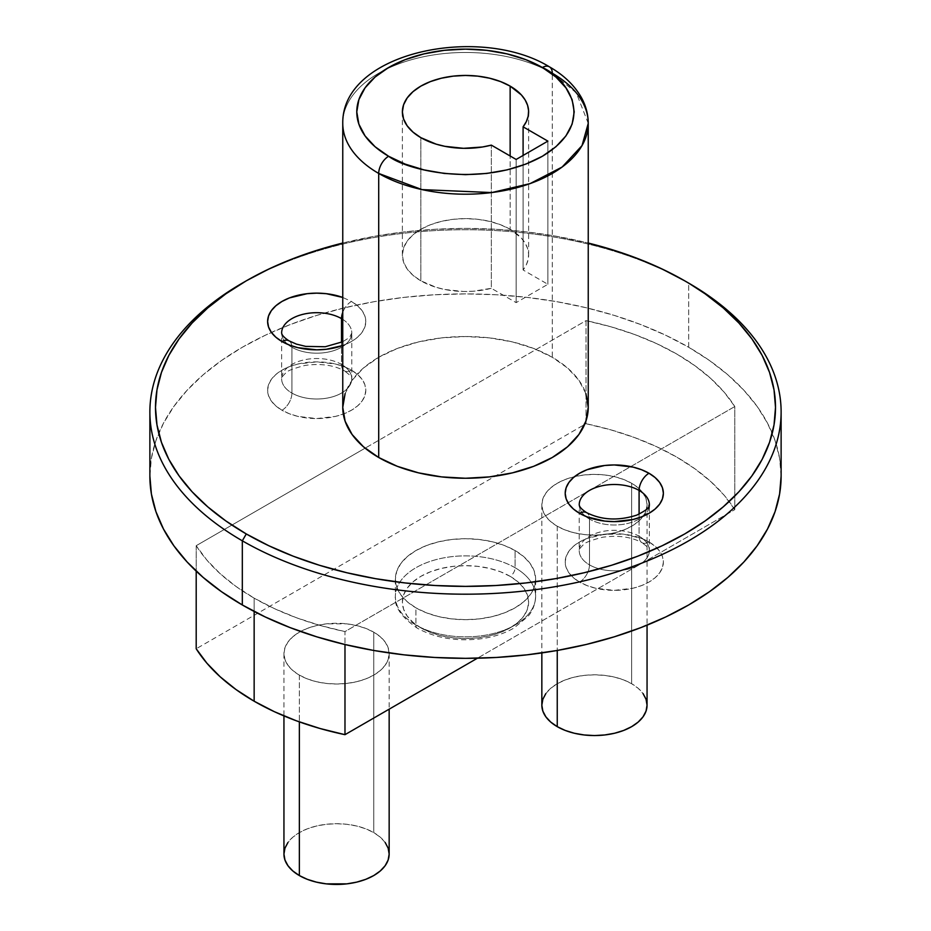 <?xml version="1.0" encoding="UTF-8"?>
<svg xmlns="http://www.w3.org/2000/svg" width="931" height="931" viewBox="0 0 931 931"><rect width="100%" height="100%" fill="white"/><g stroke="black" fill="none" stroke-linecap="round" stroke-linejoin="round"><path stroke-width="0.7" stroke-dasharray="4.66 3.49" d="M299.351 675.115L299.351 721.886L299.351 675.115L292.811 670.518L287.958 665.269L284.956 659.567L283.943 653.643L284.956 647.72L287.958 642.018L292.811 636.769L299.351 632.161L307.323 628.39L316.424 625.585L326.292 623.851L346.809 623.851L356.678 625.585L365.778 628.39L373.75 632.161A52.602 30.374 180 0 1 389.158 653.643A52.602 30.374 180 0 1 356.678 681.701A52.602 30.374 180 0 1 299.351 675.115A52.602 30.374 180 0 1 283.943 653.643A52.602 30.374 180 0 1 316.424 625.585A52.602 30.374 180 0 1 373.75 632.161L380.29 636.769L385.155 642.018L388.146 647.72L389.158 653.643L388.146 659.567L385.155 665.269L380.29 670.518L373.75 675.115L365.778 678.897L356.678 681.701L346.809 683.424L336.557 684.017L326.292 683.424L316.424 681.701L307.323 678.897L299.351 675.115M389.158 854.076A52.602 30.374 0 0 0 373.75 832.605L373.75 632.161L373.75 832.605A52.602 30.374 0 0 0 316.424 826.018A52.602 30.374 0 0 0 283.943 854.076M557.25 526.224L557.25 650.466L557.25 526.224L550.71 521.616L545.845 516.368L542.854 510.677L541.842 504.742L542.854 498.818L545.845 493.127L550.71 487.879L557.25 483.27L565.222 479.5L574.322 476.684L584.191 474.961L594.444 474.379L604.708 474.961L614.576 476.684L623.677 479.5L631.649 483.27A52.602 30.374 180 0 1 647.057 504.742A52.602 30.374 180 0 1 614.576 532.811A52.602 30.374 180 0 1 557.25 526.224A52.602 30.374 180 0 1 541.842 504.742A52.602 30.374 180 0 1 574.567 476.625A52.602 30.374 180 0 1 631.649 483.27L638.189 487.879L643.042 493.127L646.044 498.818L647.057 504.742L646.044 510.677L643.042 516.368L638.189 521.616L631.649 526.224L623.677 529.995L614.576 532.811L604.708 534.534L594.444 535.116L584.191 534.534L574.322 532.811L565.222 529.995L557.25 526.224M647.057 705.186A52.602 30.374 0 0 0 631.649 683.715L631.649 483.27L631.649 683.715A52.602 30.374 0 0 0 574.322 677.128A52.602 30.374 0 0 0 541.842 705.186M515.099 567.735A70.139 40.498 0 0 0 438.664 558.961A70.139 40.498 0 0 0 395.361 596.375A70.139 40.498 0 0 1 438.664 558.961A70.139 40.498 0 0 1 515.099 567.735A70.139 40.498 180 0 1 534.999 601.81A70.139 40.498 180 0 1 487.914 634.744A70.139 40.498 180 0 1 415.901 625.004A7.017 4.05 120 0 0 417.356 628.216A7.017 4.05 120 0 0 420.859 627.866A63.122 36.449 0 0 0 510.141 627.866A63.122 36.449 0 0 0 510.141 576.336L517.985 581.852L523.816 588.159L527.412 594.99L528.622 602.101L527.412 609.211L523.816 616.043L517.985 622.35L510.141 627.866L500.575 632.405L489.659 635.768L477.812 637.851L465.5 638.55L453.188 637.851L441.341 635.768L430.425 632.405L420.859 627.866L413.015 622.35L407.184 616.043L403.589 609.211L402.378 602.101L403.589 594.99L407.184 588.159L413.015 581.852L420.859 576.336L430.425 571.797L441.341 568.434L453.188 566.362L465.5 565.652L477.812 566.362L489.659 568.434L500.575 571.797L510.141 576.336A7.017 4.05 120 0 0 515.099 567.735L515.099 550.558A70.139 40.498 180 0 1 535.639 579.198A70.139 40.498 180 0 1 492.336 616.601A70.139 40.498 180 0 1 415.901 607.827L415.901 625.004A70.139 40.498 180 0 0 492.336 633.79A70.139 40.498 180 0 0 535.639 596.375C534.941 608.816 529.111 615.03 527.912 616.497L513.737 628.169C504.637 633.371 494.058 636.862 482.014 638.643C457.575 641.796 436.022 638.329 417.356 628.216C401.459 617.265 394.127 606.651 395.361 596.375A70.139 40.498 0 0 0 415.901 625.004L415.901 607.827L407.184 601.694L400.702 594.688L396.711 587.089L395.361 579.198L396.711 571.297L400.702 563.697L407.184 556.691L415.901 550.558L426.538 545.519L438.664 541.784L451.814 539.48L465.5 538.7L479.186 539.48L492.336 541.784L504.462 545.519L515.099 550.558L523.816 556.691L530.298 563.697L534.289 571.297L535.639 579.198L534.289 587.089L530.298 594.688L523.816 601.694L515.099 607.827L504.462 612.866L492.336 616.601L479.186 618.906L465.5 619.685L451.814 618.906L438.664 616.601L426.538 612.866L415.901 607.827A70.139 40.498 180 0 1 395.361 579.198A70.139 40.498 180 0 1 438.664 541.784A70.139 40.498 180 0 1 515.099 550.558L515.099 567.735A70.139 40.498 180 0 1 535.639 596.375L535.639 579.198M196.197 545.694L196.197 571.145L196.197 545.694L206.88 560.09L220.216 573.74L236.032 586.472L254.151 598.133A249.589 144.096 180 0 1 196.197 545.694L365.115 448.172L196.197 545.694M254.151 611.446L254.151 598.133L274.354 608.595L296.407 617.73L320.043 625.423L344.982 631.59L734.803 406.533L724.12 392.126L710.784 378.486L694.968 365.755L676.849 354.083L656.646 343.632L634.593 334.497L610.957 326.804L586.018 320.636L365.115 448.172L586.018 320.636L586.018 420.824L586.018 320.636A249.589 144.096 0 0 1 734.803 406.533L734.803 509.618L724.12 495.211L710.784 481.571L694.968 468.84L676.849 457.168L656.646 446.705L634.593 437.582L610.957 429.889L586.018 423.71L196.197 648.767L586.018 423.71L586.018 420.824L586.018 423.71A249.589 144.096 0 0 1 734.803 509.618L477.44 658.205L734.803 509.618L734.803 406.533L344.982 631.59L344.982 644.531L344.982 631.59A249.589 144.096 0 0 1 254.151 598.133L254.151 611.446M588.241 123.346L576.254 92.797L552.292 73.235A14.023 8.1 120 0 0 549.383 66.811M649.035 507.465A35.064 20.249 180 0 1 625.492 523.932A35.064 20.249 180 0 1 589.486 519.056A14.023 8.1 120 0 0 586.588 512.644A14.023 8.1 120 0 1 589.416 517.729M341.514 318.623A35.064 20.249 180 0 1 351.464 335.66A35.064 20.249 180 0 1 327.921 352.127A35.064 20.249 180 0 1 291.915 347.263A14.023 8.1 120 0 0 289.006 340.839A14.023 8.1 120 0 1 291.845 345.925M351.429 301.446L357.539 305.74L362.078 310.64L364.871 315.958L365.813 321.486L364.871 327.014L362.078 332.332L357.539 337.243L351.429 341.537L342.759 345.517A49.099 28.349 0 0 0 351.429 301.446A14.023 8.1 120 0 0 342.759 312.351A14.023 8.1 120 0 1 351.429 301.446L342.759 297.454M649 541.97A49.099 28.349 180 0 1 649 582.061A49.099 28.349 180 0 1 579.571 582.061A14.023 8.1 120 0 0 589.486 564.873A35.064 20.249 0 0 0 625.492 569.749A35.064 20.249 0 0 0 649.035 553.282A35.064 20.249 0 0 0 639.085 536.244A14.023 8.1 120 0 0 641.994 542.668A14.023 8.1 120 0 0 649 541.97L641.564 538.444L623.863 534.208L604.708 534.208L587.007 538.444L579.571 541.97L573.461 546.264L568.922 551.164L566.129 556.482L565.187 562.01L566.129 567.538L568.922 572.856L573.461 577.755L579.571 582.061L587.007 585.576L595.503 588.206L614.285 590.359L633.08 588.206L641.564 585.576L649 582.061L655.11 577.755L659.648 572.856L662.441 567.538L663.384 562.01L662.441 556.482L659.648 551.164L655.11 546.264L649 541.97A49.099 28.349 0 0 0 579.571 541.97A49.099 28.349 0 0 0 579.571 582.061A14.023 8.1 120 0 0 589.486 564.873L589.486 519.056A35.064 20.249 180 0 1 585.366 516.193A35.064 20.249 180 0 1 579.222 504.742L579.222 550.558A35.064 20.249 0 0 0 589.486 564.873A35.064 20.249 0 0 0 627.703 569.26A35.064 20.249 0 0 0 649.361 550.558A35.064 20.249 0 0 0 639.085 536.244A35.064 20.249 0 0 0 600.867 531.857A35.064 20.249 0 0 0 579.222 550.558C578.721 549.884 580.013 548.056 583.062 545.066C583.853 543.064 590.37 540.446 602.636 537.222C618.277 535.081 631.393 536.896 641.994 542.668A14.023 8.1 120 0 0 649 541.97M351.429 370.166A49.099 28.349 180 0 1 351.429 410.257A49.099 28.349 180 0 1 282 410.257A14.023 8.1 120 0 0 291.915 393.08A35.064 20.249 0 0 0 327.921 397.944A35.064 20.249 0 0 0 351.464 381.477A35.064 20.249 0 0 0 341.514 364.44A14.023 8.1 120 0 0 344.412 370.864A14.023 8.1 120 0 0 351.429 370.166L343.993 366.639L335.497 364.021L316.715 361.868L297.92 364.021L289.436 366.639L282 370.166L275.89 374.46L271.352 379.359L268.559 384.678L267.616 390.205L268.559 395.745L271.352 401.063L275.89 405.963L282 410.257L289.436 413.783L297.92 416.401L316.715 418.554L335.497 416.401L343.993 413.783L351.429 410.257L357.539 405.963L362.078 401.063L364.871 395.745L365.813 390.205L364.871 384.678L362.078 379.359L357.539 374.46L351.429 370.166A49.099 28.349 0 0 0 282 370.166A49.099 28.349 0 0 0 282 410.257A14.023 8.1 120 0 0 291.915 393.08L291.915 347.263A35.064 20.249 180 0 1 287.795 344.4A35.064 20.249 180 0 1 281.639 332.949L281.639 378.754A35.064 20.249 0 0 0 291.915 393.08A35.064 20.249 0 0 0 330.133 397.467A35.064 20.249 0 0 0 351.778 378.754A35.064 20.249 0 0 0 341.514 364.44A35.064 20.249 0 0 0 303.297 360.053A35.064 20.249 0 0 0 281.639 378.754C281.15 378.079 282.442 376.252 285.491 373.261C286.283 371.26 292.8 368.653 305.065 365.418C320.706 363.276 333.822 365.092 344.412 370.864A14.023 8.1 120 0 0 351.429 370.166M291.915 347.263L291.915 393.08A35.064 20.249 0 0 1 281.965 376.043A35.064 20.249 0 0 1 305.508 359.575A35.064 20.249 0 0 1 341.514 364.44L341.514 342.34L341.514 364.44A14.023 8.1 120 0 0 344.412 370.864C355.351 379.045 350.533 377.951 351.778 378.754L351.778 332.949A35.064 20.249 180 0 1 330.133 351.65A35.064 20.249 180 0 1 291.915 347.263A35.064 20.249 180 0 1 281.965 330.226M589.486 519.056L589.486 564.873A35.064 20.249 0 0 1 579.536 547.835A35.064 20.249 0 0 1 603.079 531.368A35.064 20.249 0 0 1 639.085 536.244L639.085 514.145L639.085 536.244A14.023 8.1 120 0 0 641.994 542.668C652.922 550.849 648.104 549.744 649.361 550.558L649.361 504.742A35.064 20.249 180 0 1 643.205 516.193A35.064 20.249 180 0 1 589.486 519.056A35.064 20.249 180 0 1 579.536 502.03M244.318 281.977A315.621 182.22 180 0 1 688.684 283.117L688.684 347.263A315.621 182.22 180 0 0 344.714 307.765A315.621 182.22 180 0 0 149.879 476.113L151.392 458.25L155.942 440.561L163.472 423.221L173.899 406.382L187.143 390.217L203.074 374.879L221.52 360.506L242.316 347.263L265.277 335.253L290.146 324.593L316.715 315.411L344.714 307.765L373.878 301.737L403.926 297.385L434.568 294.766L465.5 293.893L496.432 294.766L527.074 297.385L557.122 301.737L586.286 307.765L614.285 315.411L640.854 324.593L665.723 335.253L688.684 347.263L709.48 360.506L727.926 374.879L743.857 390.217L757.101 406.382L767.528 423.221L775.058 440.561L779.608 458.25L781.121 476.113A315.621 182.22 0 0 0 688.684 347.263L688.684 283.117L684.716 280.825M510.141 229.282A63.122 36.449 0 0 0 441.341 221.392A63.122 36.449 0 0 0 402.378 255.059A63.122 36.449 0 0 0 420.859 280.825L420.859 137.66L420.859 280.825A63.122 36.449 0 0 0 491.347 288.307L491.347 145.131L491.347 288.307L516.146 302.622L547.882 284.292L523.094 269.978A63.122 36.449 0 0 0 528.622 255.059A63.122 36.449 0 0 0 510.141 229.282L500.575 224.755L489.659 221.392L477.812 219.309L465.5 218.61L453.188 219.309L441.341 221.392L430.425 224.755L420.859 229.282L413.015 234.81L407.184 241.106L403.589 247.949L402.378 255.059L403.589 262.17L407.184 269.001L413.015 275.308L420.859 280.825L436.15 287.318L444.89 289.506L463.557 291.484L473.064 291.24L491.347 288.307L516.146 302.622L547.882 284.292L523.094 269.978L526.318 264.811L528.168 259.423L528.599 253.93L527.586 248.472L525.165 243.154L521.383 238.115L510.141 229.282L510.141 155.977L510.141 229.282M588.241 407.394A122.741 70.861 0 0 0 552.292 357.283L552.292 73.235L552.292 357.283A122.741 70.861 0 0 0 418.531 341.921A122.741 70.861 0 0 0 342.759 407.394M342.759 123.346A122.741 70.861 180 0 1 418.531 57.873A122.741 70.861 180 0 1 552.292 73.235A122.741 70.861 180 0 0 418.531 57.873A122.741 70.861 180 0 0 342.759 123.346M523.094 155.442L523.094 269.978L523.094 155.442M547.882 141.128L547.882 284.292L547.882 141.128M516.146 159.457L516.146 302.622L516.146 159.457M342.759 243.038L375.507 236.113L405.02 231.842L435.114 229.27L465.5 228.409L495.886 229.27L525.98 231.842L555.493 236.113L588.241 243.038A310.011 178.985 180 0 0 342.759 243.038M585.878 393.569L578.896 380.267L567.561 368.024L552.292 357.283L533.696 348.473L512.469 341.921L489.45 337.883L465.5 336.522L441.55 337.883L418.531 341.921L397.304 348.473L378.708 357.283L363.439 368.024L352.104 380.267L345.122 393.569M342.759 319.38A35.064 20.249 180 0 1 351.778 332.949L350.3 336.103L347.903 338.465L342.759 341.735M242.316 283.117A315.621 182.22 180 0 1 688.684 283.117M395.361 579.198L395.361 596.375A70.139 40.498 0 0 0 415.901 625.004M420.859 627.866A63.122 36.449 180 0 1 420.859 576.336A63.122 36.449 180 0 1 510.141 576.336M545.845 693.56L550.71 688.312L557.25 683.715L565.222 679.933L574.322 677.128L584.191 675.394L594.444 674.812L604.708 675.394L614.576 677.128L623.677 679.933L631.649 683.715L638.189 688.312L643.042 693.56M385.155 842.462L380.29 837.202L373.75 832.605L365.778 828.823L356.678 826.018L346.809 824.296L336.557 823.714L326.292 824.296L316.424 826.018L307.323 828.823L299.351 832.605L292.811 837.202L287.958 842.462M389.158 653.643L389.158 709.166M647.057 504.742L647.057 625.167M402.378 255.059L402.378 111.883M528.622 255.059L528.622 111.883M541.842 504.742L541.842 652.922M283.943 653.643L283.943 715.916"/><path stroke-width="1.4" d="M287.958 842.462L284.956 848.153L283.943 854.076A52.602 30.374 0 0 0 299.351 875.559L299.351 721.886L299.351 875.559A52.602 30.374 0 0 0 356.678 882.134A52.602 30.374 0 0 0 389.158 854.076L388.146 848.153L385.155 842.462M557.25 650.466L557.25 726.657A52.602 30.374 0 0 0 614.576 733.244A52.602 30.374 0 0 0 647.057 705.186L646.044 711.109L643.042 716.812L638.189 722.06L631.649 726.657L623.677 730.439L614.576 733.244L604.708 734.966L594.444 735.56L584.191 734.966L574.322 733.244L565.222 730.439L557.25 726.657L550.71 722.06L545.845 716.812L542.854 711.109L541.842 705.186A52.602 30.374 0 0 0 557.25 726.657L557.25 650.466M196.197 571.145L196.197 648.767A249.589 144.096 0 0 0 254.151 701.218L254.151 611.446L254.151 701.218L274.354 711.68L296.407 720.815L320.043 728.508L344.982 734.675L477.44 658.205L344.982 734.675L344.982 644.531L344.982 734.675A249.589 144.096 0 0 1 254.151 701.218L236.032 689.557L220.216 676.825L206.88 663.175L196.197 648.767L196.197 571.145M345.122 393.569L342.759 407.394A122.741 70.861 0 0 0 378.708 457.493L378.708 173.445A122.741 70.861 180 0 1 342.759 123.346A122.741 70.861 180 0 0 378.708 173.445A122.741 70.861 0 0 0 512.469 188.807A122.741 70.861 0 0 0 588.241 123.346C588.183 114.222 585.855 105.54 581.247 97.301C574.276 85.14 563.651 74.98 549.383 66.811A14.023 8.1 120 0 0 542.377 67.509A108.718 62.761 0 0 0 388.623 67.509A108.718 62.761 0 0 0 388.623 156.268L405.101 164.077L423.896 169.873L444.296 173.445L465.5 174.656L486.704 173.445L507.104 169.873L525.899 164.077L542.377 156.268L555.888 146.761L565.943 135.903L572.123 124.137L574.218 111.883L572.123 99.64L565.943 87.863L555.888 77.017L542.377 67.509L525.899 59.7L507.104 53.905L486.704 50.332L465.5 49.122L444.296 50.332L423.896 53.905L405.101 59.7L388.623 67.509L375.112 77.017L365.057 87.863L358.877 99.64L356.782 111.883L358.877 124.137L365.057 135.903L375.112 146.761L388.623 156.268A14.023 8.1 120 0 0 378.708 173.445L421.987 189.61L491.754 192.566L530.1 183.593L562.149 167.021L582.038 145.573L588.241 123.346A122.741 70.861 0 0 0 552.292 73.235A14.023 8.1 120 0 0 549.383 66.811A14.023 8.1 120 0 0 542.377 67.509C567.945 78.704 598.226 122.811 542.377 156.268C484.423 188.516 408.022 171.036 388.623 156.268A14.023 8.1 120 0 0 378.708 173.445L378.708 457.493A122.741 70.861 0 0 0 512.469 472.855A122.741 70.861 0 0 0 588.241 407.394L585.878 393.569M579.536 502.03A35.064 20.249 180 0 1 603.079 485.563A35.064 20.249 180 0 1 639.085 490.428A14.023 8.1 120 0 1 649 473.251A49.099 28.349 0 0 0 579.571 473.251A49.099 28.349 0 0 0 579.571 513.33L587.007 516.856L604.708 521.092L614.285 521.639L633.08 519.475L641.564 516.856L649 513.33L655.11 509.036L659.648 504.137L662.441 498.818L663.384 493.29L662.441 487.763L659.648 482.444L655.11 477.545L649 473.251L641.564 469.724L633.08 467.106L614.285 464.941L604.708 465.488L587.007 469.724L579.571 473.251L573.461 477.545L568.922 482.444L566.129 487.763L565.187 493.29L566.129 498.818L568.922 504.137L573.461 509.036L579.571 513.33A14.023 8.1 120 0 1 586.588 512.644C581.805 509.513 579.35 506.883 579.222 504.742A35.064 20.249 180 0 1 600.867 486.04A35.064 20.249 180 0 1 639.085 490.428A35.064 20.249 180 0 1 649.361 504.742C647.557 506.033 653.364 506.813 636.769 515.122C618.452 520.976 601.717 520.15 586.588 512.644A14.023 8.1 120 0 0 579.571 513.33A49.099 28.349 0 0 0 649 513.33A49.099 28.349 0 0 0 649 473.251A14.023 8.1 120 0 0 639.085 490.428A35.064 20.249 180 0 1 649.035 507.465M342.759 341.735L325.268 346.739L305.775 346.402L296.349 344.098L289.006 340.839A14.023 8.1 120 0 0 282 341.537A49.099 28.349 0 0 0 342.759 345.517L326.292 349.288L316.715 349.835L297.92 347.682L289.436 345.064L282 341.537L275.89 337.243L271.352 332.332L268.559 327.014L267.616 321.486L268.559 315.958L271.352 310.64L275.89 305.74L282 301.446L289.436 297.92L307.137 293.684L316.715 293.149L326.292 293.684L342.759 297.454A49.099 28.349 0 0 0 278.299 303.832A49.099 28.349 0 0 0 282 341.537A14.023 8.1 120 0 1 289.006 340.839C284.234 337.72 281.779 335.09 281.639 332.949A35.064 20.249 180 0 1 303.297 314.236A35.064 20.249 180 0 1 341.514 318.623L341.514 342.34L341.514 318.623A35.064 20.249 180 0 1 342.759 319.38M341.514 318.623A14.023 8.1 120 0 1 342.759 312.351A14.023 8.1 120 0 0 341.514 318.623A35.064 20.249 180 0 0 305.508 313.759A35.064 20.249 180 0 0 281.965 330.226M688.684 283.117L684.716 280.825A310.011 178.985 180 0 1 684.716 280.836A310.011 178.985 180 0 1 684.704 533.952A310.011 178.985 180 0 1 246.284 533.952L242.316 540.818A315.621 182.22 0 0 0 688.672 540.818A315.621 182.22 0 0 0 688.684 283.117L705.139 293.847L723.271 307.952L738.911 323.022L751.911 338.896L762.163 355.433L769.553 372.47L774.022 389.845L775.511 407.394L774.022 424.932L769.553 442.306L762.163 459.344L751.911 475.881L738.911 491.766L723.271 506.825L705.139 520.941L684.716 533.952L662.174 545.741L637.735 556.214L611.644 565.245L584.133 572.751L555.493 578.663L525.98 582.934L495.886 585.518L465.5 586.379L435.114 585.518L405.02 582.934L375.507 578.663L346.867 572.751L319.356 565.245L293.265 556.214L268.826 545.741L246.284 533.952L225.861 520.941L207.729 506.825L192.089 491.766L179.089 475.881L168.837 459.344L161.447 442.306L156.978 424.932L155.489 407.394L156.978 389.845L161.447 372.47L168.837 355.433L179.089 338.896L192.089 323.022L207.729 307.952L225.861 293.847L246.284 280.825L268.826 269.036L293.265 258.574L319.356 249.543L342.759 243.038A310.011 178.985 180 0 0 246.284 280.836A310.011 178.985 180 0 0 246.284 533.952L242.316 540.818L242.316 604.964A315.621 182.22 0 0 0 586.286 644.461A315.621 182.22 0 0 0 781.121 476.113L779.608 493.977L775.058 511.666L767.528 529.006L757.101 545.845L743.857 562.01L727.926 577.348L709.48 591.709L688.684 604.964L665.723 616.974L640.854 627.622L614.285 636.816L586.286 644.461L557.122 650.49L527.074 654.83L496.432 657.461L465.5 658.333L434.568 657.461L403.926 654.83L373.878 650.49L344.714 644.461L316.715 636.816L290.146 627.622L265.277 616.974L242.316 604.964L221.52 591.709L203.074 577.348L187.143 562.01L173.899 545.845L163.472 529.006L155.942 511.666L151.392 493.977L149.879 476.113A315.621 182.22 180 0 0 242.316 604.964L242.316 540.818A315.621 182.22 0 0 0 586.286 580.327A315.621 182.22 0 0 0 781.121 411.968A315.621 182.22 0 0 0 688.684 283.117M639.085 490.428L639.085 514.145L639.085 490.428M510.141 86.118L510.141 155.977L510.141 86.118L521.383 94.939L525.165 99.989L527.586 105.296L528.599 110.766L528.168 116.247L526.318 121.647L523.094 126.814L547.882 141.128L516.146 159.457L491.347 145.131A63.122 36.449 180 0 1 420.859 137.66A63.122 36.449 180 0 1 402.378 111.883A63.122 36.449 180 0 1 441.341 78.216A63.122 36.449 180 0 1 510.141 86.118A63.122 36.449 180 0 1 528.622 111.883A63.122 36.449 180 0 1 523.094 126.814L523.094 155.442L523.094 126.814L547.882 141.128L516.146 159.457L491.347 145.131L482.398 147.005L463.557 148.32L444.89 146.33L436.15 144.154L420.859 137.66L413.015 132.132L407.184 125.836L403.589 118.993L402.378 111.883L403.589 104.772L407.184 97.941L413.015 91.645L420.859 86.118L430.425 81.591L441.341 78.216L453.188 76.144L465.5 75.446L477.812 76.144L489.659 78.216L500.575 81.591L510.141 86.118M588.241 243.038L611.644 249.543L637.735 258.574L662.174 269.036L684.716 280.825A310.011 178.985 180 0 0 588.241 243.038M549.383 66.811C479.849 24.183 341.793 52.031 342.759 123.346L342.759 407.394L345.122 421.219L352.104 434.509L363.439 446.764L378.708 457.493L397.304 466.315L418.531 472.855L441.55 476.893L465.5 478.255L489.45 476.893L512.469 472.855L533.696 466.315L552.292 457.493L567.561 446.764L578.896 434.509L585.878 421.219L588.241 407.394L588.241 123.346M246.284 280.836L242.316 283.117A315.621 182.22 180 0 0 242.316 540.818A315.621 182.22 180 0 1 149.879 411.968A315.621 182.22 180 0 1 244.318 281.977M541.842 652.922L541.842 705.186L542.854 699.262L545.845 693.56M643.042 693.56L646.044 699.262L647.057 705.186L647.057 625.167M283.943 715.916L283.943 854.076L284.956 860L287.958 865.702L292.811 870.951L299.351 875.559L307.323 879.33L316.424 882.134L326.292 883.868L346.809 883.868L356.678 882.134L365.778 879.33L373.75 875.559L380.29 870.951L385.155 865.702L388.146 860L389.158 854.076L389.158 709.166M781.121 411.968L781.121 476.113M149.879 411.968L149.879 476.113"/></g></svg>
